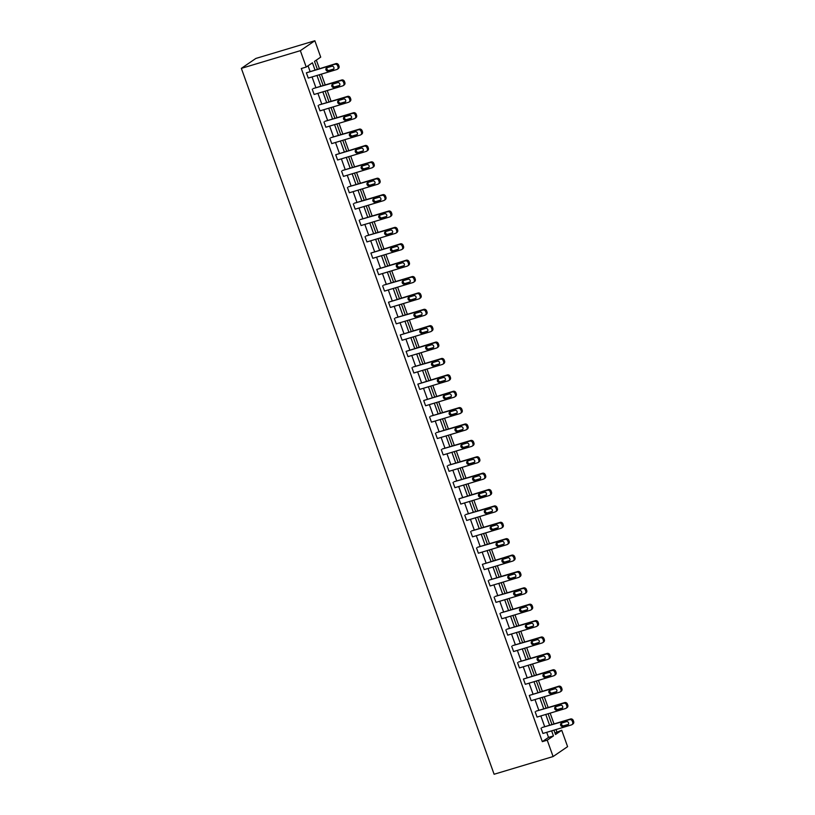 <?xml version="1.0" encoding="UTF-8"?>
<svg xmlns="http://www.w3.org/2000/svg" width="815" height="815" viewBox="0 0 815 815"><rect width="100%" height="100%" fill="white"/><g stroke="black" fill="none" stroke-linecap="round" stroke-linejoin="round"><path stroke-width="1.22" d="M554.974 732.991L561.729 730.26L567.597 746.642L553.1 756.554L494.104 774.25L241.352 68.358L255.849 58.446L314.855 40.75L320.713 57.132L314.509 61.38L317.3 69.183M556.818 731.738L556.024 729.527M554.017 723.934L550.156 713.135M548.159 707.552L544.288 696.754M542.291 691.161L538.42 680.372M536.423 674.779L532.562 663.991M530.555 658.398L526.694 647.599M524.687 642.016L520.826 631.218M518.819 625.625L514.958 614.836M512.961 609.243L509.09 598.455M507.093 592.862L503.222 582.063M501.225 576.47L497.354 565.681M495.357 560.088L491.496 549.3M489.489 543.707L485.628 532.908M483.621 527.325L479.76 516.527M477.753 510.934L473.892 500.145M471.895 494.552L468.024 483.764M466.027 478.171L462.156 467.372M460.159 461.779L456.298 450.99M454.291 445.397L450.43 434.609M448.423 429.016L444.562 418.217M442.555 412.635L438.694 401.836M436.687 396.243L432.826 385.454M430.829 379.861L426.958 369.073M424.961 363.48L421.09 352.681M419.093 347.088L415.232 336.3M413.225 330.707L409.364 319.918M407.357 314.325L403.496 303.526M401.489 297.944L397.628 287.145M395.632 281.552L391.76 270.763M389.764 265.17L385.892 254.382M383.896 248.789L380.035 237.99M378.028 232.407L374.166 221.609M372.16 216.016L368.298 205.227M366.292 199.634L362.43 188.836M360.424 183.253L356.562 172.454M354.566 166.861L350.695 156.072M348.698 150.48L344.827 139.691M342.83 134.098L338.969 123.299M336.962 117.717L333.101 106.918M331.094 101.325L327.233 90.536M325.226 84.943L321.365 74.155M319.368 68.562L316.342 60.127M566.099 708.266L567.077 707.593A2.251 2.038 55.6 0 0 567.78 705.148L567.403 704.099A2.251 2.038 55.6 0 0 564.683 702.591L536.148 711.149L563.705 703.264A2.251 2.038 -124.4 0 1 566.425 704.771L566.802 705.821A2.251 2.038 -124.4 0 1 565.59 708.51L537.054 717.068L535.17 711.821M554.373 675.503L555.351 674.83A2.251 2.038 55.6 0 0 556.044 672.385L555.667 671.336A2.251 2.038 55.6 0 0 552.957 669.818L523.434 679.048L551.969 670.49A2.251 2.038 -124.4 0 1 554.689 672.008L555.066 673.058A2.251 2.038 -124.4 0 1 553.854 675.747L525.318 684.305L523.434 679.048M542.637 642.729L543.615 642.057A2.251 2.038 55.6 0 0 544.318 639.612L543.941 638.563A2.251 2.038 55.6 0 0 541.221 637.055L512.686 645.612L540.243 637.727A2.251 2.038 -124.4 0 1 542.963 639.235L543.33 640.284A2.251 2.038 -124.4 0 1 542.118 642.974L513.582 651.531L511.708 646.285M530.901 609.956L531.879 609.294A2.251 2.038 55.6 0 0 532.582 606.849L532.205 605.8A2.251 2.038 55.6 0 0 529.485 604.282L500.95 612.839L528.507 604.954A2.251 2.038 -124.4 0 1 531.227 606.462L531.604 607.521A2.251 2.038 -124.4 0 1 530.392 610.211L501.857 618.768L499.972 613.512M519.165 577.193L520.153 576.521A2.251 2.038 55.6 0 0 520.846 574.076L520.469 573.027A2.251 2.038 55.6 0 0 517.749 571.519L489.214 580.076L516.771 572.191A2.251 2.038 -124.4 0 1 519.491 573.699L519.868 574.748A2.251 2.038 -124.4 0 1 518.656 577.438L490.121 585.995L488.236 580.749M507.439 544.42L508.417 543.758A2.251 2.038 55.6 0 0 509.12 541.313L508.743 540.264A2.251 2.038 55.6 0 0 506.023 538.746L477.488 547.303L505.045 539.418A2.251 2.038 -124.4 0 1 507.755 540.926L508.132 541.975A2.251 2.038 -124.4 0 1 506.92 544.664L478.385 553.222L476.51 547.975M495.703 511.657L496.681 510.985A2.251 2.038 55.6 0 0 497.384 508.54L497.007 507.49A2.251 2.038 55.6 0 0 494.287 505.983L465.752 514.54L493.309 506.645A2.251 2.038 -124.4 0 1 496.029 508.163L496.406 509.212A2.251 2.038 -124.4 0 1 495.184 511.902L466.649 520.459L464.774 515.202M483.967 478.884L484.956 478.211A2.251 2.038 55.6 0 0 485.648 475.777L485.271 474.717A2.251 2.038 55.6 0 0 482.551 473.209L454.016 481.767L481.573 473.882A2.251 2.038 -124.4 0 1 484.293 475.389L484.67 476.439A2.251 2.038 -124.4 0 1 483.458 479.128L454.923 487.686L453.038 482.439M472.242 446.121L473.22 445.448A2.251 2.038 55.6 0 0 473.912 443.003L473.546 441.954A2.251 2.038 55.6 0 0 470.826 440.446L442.29 449.004L469.837 441.109A2.251 2.038 -124.4 0 1 472.557 442.627L472.934 443.676A2.251 2.038 -124.4 0 1 471.722 446.365L443.187 454.923L441.312 449.666M460.506 413.348L461.484 412.675A2.251 2.038 55.6 0 0 462.187 410.23L461.81 409.181A2.251 2.038 55.6 0 0 459.089 407.673L430.554 416.231L458.112 408.346A2.251 2.038 -124.4 0 1 460.832 409.853L461.209 410.903A2.251 2.038 -124.4 0 1 459.986 413.592L431.451 422.15L429.576 416.903M448.77 380.585L449.748 379.912A2.251 2.038 55.6 0 0 450.451 377.467L450.074 376.418A2.251 2.038 55.6 0 0 447.353 374.9L417.84 384.13L446.376 375.572A2.251 2.038 -124.4 0 1 449.096 377.08L449.473 378.14A2.251 2.038 -124.4 0 1 448.26 380.829L419.725 389.387L417.84 384.13M437.044 347.811L438.022 347.139A2.251 2.038 55.6 0 0 438.714 344.694L438.338 343.645A2.251 2.038 55.6 0 0 435.628 342.137L406.104 351.367L434.639 342.809A2.251 2.038 -124.4 0 1 437.36 344.317L437.737 345.366A2.251 2.038 -124.4 0 1 436.524 348.056L407.989 356.613L406.104 351.367M425.308 315.038L426.286 314.376A2.251 2.038 55.6 0 0 426.989 311.931L426.612 310.882A2.251 2.038 55.6 0 0 423.892 309.364L395.356 317.921L422.914 310.036A2.251 2.038 -124.4 0 1 425.634 311.544L426.001 312.593A2.251 2.038 -124.4 0 1 424.788 315.293L396.253 323.85L394.379 318.594M413.572 282.275L414.55 281.603A2.251 2.038 55.6 0 0 415.253 279.158L414.876 278.109A2.251 2.038 55.6 0 0 412.156 276.601L383.62 285.158L411.178 277.263A2.251 2.038 -124.4 0 1 413.898 278.781L414.275 279.83A2.251 2.038 -124.4 0 1 413.062 282.52L384.527 291.077L382.643 285.831M401.846 249.502L402.824 248.84A2.251 2.038 55.6 0 0 403.517 246.395L403.14 245.335A2.251 2.038 55.6 0 0 400.42 243.828L370.906 253.058L399.442 244.5A2.251 2.038 -124.4 0 1 402.162 246.008L402.539 247.057A2.251 2.038 -124.4 0 1 401.326 249.747L372.791 258.304L370.906 253.058M390.11 216.739L391.088 216.067A2.251 2.038 55.6 0 0 391.791 213.622L391.414 212.572A2.251 2.038 55.6 0 0 388.694 211.065L360.159 219.622L387.716 211.727A2.251 2.038 -124.4 0 1 390.426 213.245L390.803 214.294A2.251 2.038 -124.4 0 1 389.59 216.984L361.055 225.541L359.181 220.284M378.374 183.966L379.352 183.293A2.251 2.038 55.6 0 0 380.055 180.849L379.678 179.799A2.251 2.038 55.6 0 0 376.958 178.291L348.423 186.849L375.98 178.964A2.251 2.038 -124.4 0 1 378.7 180.472L379.077 181.521A2.251 2.038 -124.4 0 1 377.854 184.21L349.329 192.768L347.445 187.521M366.638 151.203L367.626 150.53A2.251 2.038 55.6 0 0 368.319 148.086L367.942 147.036A2.251 2.038 55.6 0 0 365.222 145.518L335.709 154.748L364.244 146.191A2.251 2.038 -124.4 0 1 366.964 147.709L367.341 148.758A2.251 2.038 -124.4 0 1 366.129 151.447L337.593 160.005L335.709 154.748M354.912 118.43L355.89 117.757A2.251 2.038 55.6 0 0 356.583 115.312L356.216 114.263A2.251 2.038 55.6 0 0 353.496 112.755L324.961 121.313L352.518 113.428A2.251 2.038 -124.4 0 1 355.228 114.935L355.605 115.985A2.251 2.038 -124.4 0 1 354.393 118.674L325.857 127.232L323.983 121.985M343.176 85.657L344.154 84.994A2.251 2.038 55.6 0 0 344.857 82.549L344.48 81.5A2.251 2.038 55.6 0 0 341.76 79.982L313.225 88.54L340.782 80.654A2.251 2.038 -124.4 0 1 343.502 82.162L343.879 83.222A2.251 2.038 -124.4 0 1 342.657 85.911L314.121 94.469L312.247 89.212M314.967 69.876L312.43 62.806L306.216 67.044L301.295 68.521L542.311 741.65L548.526 737.402L546.702 732.318M544.705 726.725L540.844 715.937M538.837 710.344L534.976 699.545M532.969 693.962L529.108 683.164M527.101 677.571L523.24 666.782M521.243 661.189L517.372 650.401M515.375 644.808L511.504 634.009M509.507 628.426L505.636 617.627M503.639 612.034L499.778 601.246M497.771 595.653L493.91 584.864M491.903 579.271L488.042 568.473M486.035 562.88L482.174 552.091M480.178 546.498L476.306 535.71M474.31 530.117L470.438 519.318M468.442 513.735L464.581 502.937M462.574 497.344L458.713 486.555M456.706 480.962L452.845 470.173M450.838 464.581L446.977 453.782M444.97 448.189L441.109 437.4M439.112 431.807L435.241 421.019M433.244 415.426L429.373 404.627M427.376 399.044L423.515 388.246M421.508 382.653L417.647 371.864M415.64 366.271L411.779 355.483M409.772 349.89L405.911 339.091M403.914 333.498L400.043 322.709M398.046 317.116L394.175 306.328M392.178 300.735L388.307 289.936M386.31 284.353L382.449 273.555M380.442 267.962L376.581 257.173M374.574 251.58L370.713 240.792M368.706 235.199L364.845 224.4M362.848 218.817L358.977 208.019M356.98 202.426L353.109 191.637M351.112 186.044L347.251 175.245M345.244 169.663L341.383 158.864M339.376 153.271L335.515 142.482M333.508 136.889L329.647 126.101M327.65 120.508L323.779 109.709M321.782 104.126L317.911 93.328M315.914 87.735L312.043 76.946M310.046 71.353L308.05 65.791M337.308 69.275L338.286 68.603A2.251 2.038 55.6 0 0 338.989 66.158L338.612 65.108A2.251 2.038 55.6 0 0 335.892 63.601L306.379 72.83L334.914 64.273A2.251 2.038 -124.4 0 1 337.634 65.781L338.011 66.83A2.251 2.038 -124.4 0 1 336.799 69.519L308.264 78.077L306.379 72.83M349.044 102.048L350.022 101.376A2.251 2.038 55.6 0 0 350.725 98.931L350.348 97.882A2.251 2.038 55.6 0 0 347.628 96.374L319.093 104.931L346.65 97.036A2.251 2.038 -124.4 0 1 349.37 98.554L349.737 99.603A2.251 2.038 -124.4 0 1 348.525 102.293L319.989 110.85L318.115 105.593M360.78 134.811L361.758 134.149A2.251 2.038 55.6 0 0 362.451 131.704L362.074 130.655A2.251 2.038 55.6 0 0 359.364 129.137L330.829 137.694L358.376 129.809A2.251 2.038 -124.4 0 1 361.096 131.317L361.473 132.366A2.251 2.038 -124.4 0 1 360.261 135.056L331.725 143.613L329.841 138.367M372.506 167.584L373.484 166.912A2.251 2.038 55.6 0 0 374.187 164.467L373.81 163.418A2.251 2.038 55.6 0 0 371.09 161.91L342.555 170.467L370.112 162.582A2.251 2.038 -124.4 0 1 372.832 164.09L373.209 165.139A2.251 2.038 -124.4 0 1 371.997 167.829L343.461 176.386L341.577 171.14M384.242 200.347L385.22 199.685A2.251 2.038 55.6 0 0 385.923 197.24L385.546 196.191A2.251 2.038 55.6 0 0 382.826 194.673L354.291 203.23L381.848 195.345A2.251 2.038 -124.4 0 1 384.568 196.853L384.945 197.902A2.251 2.038 -124.4 0 1 383.722 200.602L355.187 209.16L353.313 203.903M395.978 233.121L396.956 232.448A2.251 2.038 55.6 0 0 397.649 230.003L397.272 228.954A2.251 2.038 55.6 0 0 394.562 227.446L366.027 236.004L393.574 228.118A2.251 2.038 -124.4 0 1 396.294 229.626L396.671 230.676A2.251 2.038 -124.4 0 1 395.458 233.365L366.923 241.923L365.049 236.676M407.704 265.894L408.692 265.221A2.251 2.038 55.6 0 0 409.385 262.776L409.008 261.727A2.251 2.038 55.6 0 0 406.288 260.209L376.774 269.439L405.31 260.882A2.251 2.038 -124.4 0 1 408.03 262.399L408.407 263.449A2.251 2.038 -124.4 0 1 407.194 266.138L378.659 274.696L376.774 269.439M419.44 298.657L420.418 297.984A2.251 2.038 55.6 0 0 421.121 295.539L420.744 294.49A2.251 2.038 55.6 0 0 418.024 292.982L388.511 302.212L417.046 293.655A2.251 2.038 -124.4 0 1 419.766 295.162L420.143 296.212A2.251 2.038 -124.4 0 1 418.92 298.901L390.385 307.459L388.511 302.212M431.176 331.43L432.154 330.758A2.251 2.038 55.6 0 0 432.846 328.313L432.48 327.263A2.251 2.038 55.6 0 0 429.76 325.755L400.247 334.975L428.782 326.418A2.251 2.038 -124.4 0 1 431.492 327.936L431.869 328.985A2.251 2.038 -124.4 0 1 430.656 331.674L402.121 340.232L400.247 334.975M442.902 364.193L443.89 363.521A2.251 2.038 55.6 0 0 444.582 361.086L444.206 360.026A2.251 2.038 55.6 0 0 441.486 358.519L412.95 367.076L440.507 359.191A2.251 2.038 -124.4 0 1 443.228 360.699L443.605 361.748A2.251 2.038 -124.4 0 1 442.392 364.437L413.857 372.995L411.972 367.748M454.638 396.966L455.616 396.294A2.251 2.038 55.6 0 0 456.319 393.849L455.942 392.799A2.251 2.038 55.6 0 0 453.221 391.292L423.708 400.511L452.244 391.954A2.251 2.038 -124.4 0 1 454.964 393.472L455.341 394.521A2.251 2.038 -124.4 0 1 454.128 397.211L425.593 405.768L423.708 400.511M466.374 429.729L467.352 429.067A2.251 2.038 55.6 0 0 468.055 426.622L467.678 425.573A2.251 2.038 55.6 0 0 464.957 424.055L436.422 432.612L463.98 424.727A2.251 2.038 -124.4 0 1 466.689 426.235L467.066 427.284A2.251 2.038 -124.4 0 1 465.854 429.974L437.319 438.541L435.444 433.285M478.11 462.502L479.088 461.83A2.251 2.038 55.6 0 0 479.78 459.385L479.403 458.336A2.251 2.038 55.6 0 0 476.694 456.828L448.158 465.385L475.705 457.5A2.251 2.038 -124.4 0 1 478.425 459.008L478.802 460.057A2.251 2.038 -124.4 0 1 477.59 462.747L449.055 471.304L447.17 466.058M489.835 495.265L490.813 494.603A2.251 2.038 55.6 0 0 491.516 492.158L491.139 491.109A2.251 2.038 55.6 0 0 488.419 489.591L458.906 498.821L487.441 490.263A2.251 2.038 -124.4 0 1 490.161 491.771L490.538 492.831A2.251 2.038 -124.4 0 1 489.326 495.52L460.791 504.078L458.906 498.821M501.571 528.039L502.549 527.366A2.251 2.038 55.6 0 0 503.252 524.921L502.875 523.872A2.251 2.038 55.6 0 0 500.155 522.364L471.62 530.922L499.177 523.036A2.251 2.038 -124.4 0 1 501.897 524.544L502.274 525.593A2.251 2.038 -124.4 0 1 501.052 528.283L472.517 536.841L470.642 531.594M513.307 560.812L514.285 560.139A2.251 2.038 55.6 0 0 514.978 557.694L514.601 556.645A2.251 2.038 55.6 0 0 511.891 555.137L482.368 564.357L510.903 555.799A2.251 2.038 -124.4 0 1 513.623 557.317L514 558.367A2.251 2.038 -124.4 0 1 512.788 561.056L484.253 569.614L482.368 564.357M525.033 593.575L526.011 592.902A2.251 2.038 55.6 0 0 526.714 590.457L526.337 589.408A2.251 2.038 55.6 0 0 523.617 587.9L495.082 596.458L522.639 588.573A2.251 2.038 -124.4 0 1 525.359 590.08L525.736 591.13A2.251 2.038 -124.4 0 1 524.524 593.819L495.989 602.377L494.104 597.13M536.769 626.348L537.747 625.675A2.251 2.038 55.6 0 0 538.45 623.231L538.073 622.181A2.251 2.038 55.6 0 0 535.353 620.673L506.818 629.231L534.375 621.336A2.251 2.038 -124.4 0 1 537.095 622.854L537.472 623.903A2.251 2.038 -124.4 0 1 536.25 626.592L507.714 635.15L505.84 629.893M548.505 659.111L549.483 658.449A2.251 2.038 55.6 0 0 550.176 656.004L549.809 654.944A2.251 2.038 55.6 0 0 547.089 653.436L518.554 661.994L546.111 654.109A2.251 2.038 -124.4 0 1 548.821 655.617L549.198 656.666A2.251 2.038 -124.4 0 1 547.986 659.355L519.45 667.913L517.576 662.666M560.231 691.884L561.219 691.212A2.251 2.038 55.6 0 0 561.912 688.767L561.535 687.717A2.251 2.038 55.6 0 0 558.815 686.21L529.302 695.44L557.837 686.882A2.251 2.038 -124.4 0 1 560.557 688.39L560.934 689.439A2.251 2.038 -124.4 0 1 559.722 692.129L531.186 700.686L529.302 695.44M571.967 724.647L572.945 723.985A2.251 2.038 55.6 0 0 573.648 721.54L573.271 720.491A2.251 2.038 55.6 0 0 570.551 718.973L542.016 727.53L569.573 719.645A2.251 2.038 -124.4 0 1 572.293 721.153L572.67 722.202A2.251 2.038 -124.4 0 1 571.447 724.902L542.922 733.459L541.038 728.202M553.1 756.554L547.232 740.173L553.446 735.925L551.623 730.841M542.311 741.65L547.232 740.173M306.216 67.044L300.348 50.662L241.352 68.358M553.956 730.148L555.514 734.509L561.729 730.26M319.297 74.766L323.168 85.565M325.165 91.158L329.026 101.946M331.033 107.539L334.894 118.328M336.901 123.921L340.762 134.72M342.769 140.302L346.63 151.101M348.626 156.694L352.498 167.483M354.494 173.075L358.366 183.874M360.362 189.457L364.234 200.256M366.23 205.849L370.091 216.637M372.098 222.23L375.96 233.019M377.966 238.612L381.828 249.41M383.834 254.993L387.696 265.792M389.692 271.385L393.564 282.173M395.56 287.766L399.432 298.555M401.428 304.148L405.289 314.947M407.296 320.539L411.157 331.328M413.164 336.921L417.025 347.71M419.032 353.303L422.893 364.101M424.9 369.684L428.761 380.483M430.758 386.076L434.629 396.864M436.626 402.457L440.497 413.246M442.494 418.839L446.355 429.637M448.362 435.23L452.223 446.019M454.23 451.612L458.091 462.4M460.098 467.993L463.959 478.792M465.956 484.375L469.827 495.174M471.824 500.767L475.695 511.555M477.692 517.148L481.553 527.937M483.56 533.53L487.421 544.328M489.428 549.911L493.289 560.71M495.296 566.303L499.157 577.091M501.164 582.684L505.025 593.483M507.022 599.066L510.893 609.865M512.89 615.457L516.761 626.246M518.758 631.839L522.619 642.627M524.626 648.22L528.487 659.019M530.494 664.602L534.355 675.401M536.362 680.994L540.223 691.782M542.22 697.375L546.091 708.164M548.087 713.757L551.959 724.555M314.855 40.75L300.348 50.662M549.616 725.258L545.755 714.46M543.758 708.867L539.887 698.078M537.89 692.485L534.019 681.686M532.022 676.104L528.161 665.305M526.154 659.712L522.293 648.923M520.286 643.33L516.425 632.542M514.418 626.949L510.557 616.15M508.56 610.567L504.689 599.769M502.692 594.176L498.821 583.387M496.824 577.794L492.963 567.006M490.956 561.413L487.095 550.614M485.088 545.021L481.227 534.232M479.22 528.64L475.359 517.851M473.352 512.258L469.491 501.459M467.494 495.877L463.623 485.078M461.626 479.485L457.755 468.696M455.758 463.103L451.897 452.315M449.89 446.722L446.029 435.923M444.022 430.33L440.161 419.542M438.154 413.949L434.293 403.16M432.296 397.567L428.425 386.768M426.428 381.186L422.557 370.387M420.56 364.794L416.689 354.005M414.692 348.413L410.831 337.624M408.824 332.031L404.963 321.232M402.956 315.639L399.095 304.851M397.088 299.258L393.227 288.469M391.231 282.876L387.359 272.078M385.363 266.495L381.491 255.696M379.495 250.103L375.634 239.315M373.627 233.722L369.765 222.933M367.759 217.34L363.897 206.541M361.891 200.959L358.03 190.16M356.023 184.567L352.162 173.778M350.165 168.185L346.294 157.387M344.297 151.804L340.426 141.005M338.429 135.412L334.568 124.624M332.561 119.031L328.7 108.242M326.693 102.649L322.832 91.85M320.825 86.268L316.964 75.469M548.526 737.402L553.446 735.925M331.715 66.28A1.793 1.63 55.6 0 1 333.325 69.438A1.793 1.63 55.6 0 1 332.917 69.642L328.201 71.058A1.793 1.63 55.6 0 1 326.581 67.889A1.793 1.63 55.6 0 1 326.988 67.696L331.715 66.28M333.743 69.01L329.179 70.385A1.793 1.63 55.6 0 1 327.141 67.645M337.583 82.661A1.793 1.63 55.6 0 1 339.193 85.83A1.793 1.63 55.6 0 1 338.785 86.023L334.058 87.439A1.793 1.63 55.6 0 1 332.449 84.271A1.793 1.63 55.6 0 1 332.856 84.077L337.583 82.661M339.611 85.402L335.047 86.767A1.793 1.63 55.6 0 1 333.009 84.037M343.441 99.043A1.793 1.63 55.6 0 1 345.061 102.211A1.793 1.63 55.6 0 1 344.653 102.405L339.926 103.821A1.793 1.63 55.6 0 1 338.317 100.663A1.793 1.63 55.6 0 1 338.724 100.459L343.441 99.043M345.478 101.783L340.904 103.148A1.793 1.63 55.6 0 1 338.877 100.418M349.309 115.435A1.793 1.63 55.6 0 1 350.929 118.593A1.793 1.63 55.6 0 1 350.511 118.796L345.794 120.213A1.793 1.63 55.6 0 1 344.174 117.044A1.793 1.63 55.6 0 1 344.592 116.851L349.309 115.435M351.346 118.165L346.772 119.54A1.793 1.63 55.6 0 1 344.745 116.8M355.177 131.816A1.793 1.63 55.6 0 1 356.797 134.984A1.793 1.63 55.6 0 1 356.379 135.178L351.662 136.594A1.793 1.63 55.6 0 1 350.043 133.426A1.793 1.63 55.6 0 1 350.46 133.232L355.177 131.816M357.204 134.557L352.64 135.922A1.793 1.63 55.6 0 1 350.613 133.181M361.045 148.198A1.793 1.63 55.6 0 1 362.665 151.366A1.793 1.63 55.6 0 1 362.247 151.559L357.53 152.976A1.793 1.63 55.6 0 1 355.911 149.807A1.793 1.63 55.6 0 1 356.328 149.614L361.045 148.198M363.072 150.938L358.508 152.303A1.793 1.63 55.6 0 1 356.481 149.573M366.913 164.589A1.793 1.63 55.6 0 1 368.523 167.747A1.793 1.63 55.6 0 1 368.115 167.941L363.398 169.357A1.793 1.63 55.6 0 1 361.779 166.199A1.793 1.63 55.6 0 1 362.196 165.995L366.913 164.589M368.94 167.32L364.376 168.695A1.793 1.63 55.6 0 1 362.349 165.954M372.781 180.971A1.793 1.63 55.6 0 1 374.391 184.129A1.793 1.63 55.6 0 1 373.983 184.333L369.266 185.749A1.793 1.63 55.6 0 1 367.647 182.58A1.793 1.63 55.6 0 1 368.054 182.387L372.781 180.971M374.808 183.701L370.244 185.076A1.793 1.63 55.6 0 1 368.207 182.336M378.649 197.352A1.793 1.63 55.6 0 1 380.259 200.521A1.793 1.63 55.6 0 1 379.851 200.714L375.124 202.13A1.793 1.63 55.6 0 1 373.514 198.962A1.793 1.63 55.6 0 1 373.922 198.768L378.649 197.352M380.676 200.093L376.112 201.458A1.793 1.63 55.6 0 1 374.075 198.728M384.507 213.734A1.793 1.63 55.6 0 1 386.127 216.902A1.793 1.63 55.6 0 1 385.709 217.096L380.992 218.512A1.793 1.63 55.6 0 1 379.382 215.354A1.793 1.63 55.6 0 1 379.79 215.15L384.507 213.734M386.544 216.474L381.97 217.839A1.793 1.63 55.6 0 1 379.943 215.109M390.375 230.125A1.793 1.63 55.6 0 1 391.995 233.284A1.793 1.63 55.6 0 1 391.577 233.487L386.86 234.893A1.793 1.63 55.6 0 1 385.24 231.735A1.793 1.63 55.6 0 1 385.658 231.542L390.375 230.125M392.402 232.856L387.838 234.231A1.793 1.63 55.6 0 1 385.811 231.491M396.243 246.507A1.793 1.63 55.6 0 1 397.863 249.675A1.793 1.63 55.6 0 1 397.445 249.869L392.728 251.285A1.793 1.63 55.6 0 1 391.108 248.117A1.793 1.63 55.6 0 1 391.526 247.923L396.243 246.507M398.27 249.247L393.706 250.613A1.793 1.63 55.6 0 1 391.679 247.872M402.111 262.888A1.793 1.63 55.6 0 1 403.731 266.057A1.793 1.63 55.6 0 1 403.313 266.25L398.596 267.666A1.793 1.63 55.6 0 1 396.976 264.498A1.793 1.63 55.6 0 1 397.394 264.305L402.111 262.888M404.138 265.629L399.574 266.994A1.793 1.63 55.6 0 1 397.547 264.264M407.979 279.27A1.793 1.63 55.6 0 1 409.588 282.438A1.793 1.63 55.6 0 1 409.181 282.632L404.464 284.048A1.793 1.63 55.6 0 1 402.844 280.89A1.793 1.63 55.6 0 1 403.252 280.686L407.979 279.27M410.006 282.01L405.442 283.386A1.793 1.63 55.6 0 1 403.415 280.645M413.847 295.662A1.793 1.63 55.6 0 1 415.456 298.82A1.793 1.63 55.6 0 1 415.049 299.024L410.322 300.44A1.793 1.63 55.6 0 1 408.712 297.271A1.793 1.63 55.6 0 1 409.12 297.078L413.847 295.662M415.874 298.392L411.31 299.767A1.793 1.63 55.6 0 1 409.273 297.027M419.705 312.043A1.793 1.63 55.6 0 1 421.324 315.211A1.793 1.63 55.6 0 1 420.917 315.405L416.19 316.821A1.793 1.63 55.6 0 1 414.58 313.653A1.793 1.63 55.6 0 1 414.988 313.459L419.705 312.043M421.742 314.784L417.168 316.149A1.793 1.63 55.6 0 1 415.141 313.408M425.573 328.425A1.793 1.63 55.6 0 1 427.192 331.593A1.793 1.63 55.6 0 1 426.775 331.787L422.058 333.203A1.793 1.63 55.6 0 1 420.448 330.044A1.793 1.63 55.6 0 1 420.856 329.841L425.573 328.425M427.61 331.165L423.036 332.53A1.793 1.63 55.6 0 1 421.009 329.8M431.441 344.816A1.793 1.63 55.6 0 1 433.06 347.974A1.793 1.63 55.6 0 1 432.643 348.178L427.926 349.584A1.793 1.63 55.6 0 1 426.306 346.426A1.793 1.63 55.6 0 1 426.724 346.232L431.441 344.816M433.468 347.547L428.904 348.922A1.793 1.63 55.6 0 1 426.877 346.181M437.309 361.198A1.793 1.63 55.6 0 1 438.928 364.356A1.793 1.63 55.6 0 1 438.511 364.56L433.794 365.976A1.793 1.63 55.6 0 1 432.174 362.807A1.793 1.63 55.6 0 1 432.592 362.614L437.309 361.198M439.336 363.938L434.772 365.303A1.793 1.63 55.6 0 1 432.745 362.563M443.177 377.579A1.793 1.63 55.6 0 1 444.786 380.748A1.793 1.63 55.6 0 1 444.379 380.941L439.662 382.357A1.793 1.63 55.6 0 1 438.042 379.189A1.793 1.63 55.6 0 1 438.46 378.995L443.177 377.579M445.204 380.32L440.64 381.685A1.793 1.63 55.6 0 1 438.613 378.955M449.045 393.961A1.793 1.63 55.6 0 1 450.654 397.129A1.793 1.63 55.6 0 1 450.247 397.323L445.53 398.739A1.793 1.63 55.6 0 1 443.91 395.581A1.793 1.63 55.6 0 1 444.318 395.377L449.045 393.961M451.072 396.701L446.508 398.077A1.793 1.63 55.6 0 1 444.47 395.336M454.913 410.353A1.793 1.63 55.6 0 1 456.522 413.511A1.793 1.63 55.6 0 1 456.115 413.714L451.388 415.13A1.793 1.63 55.6 0 1 449.778 411.962A1.793 1.63 55.6 0 1 450.186 411.769L454.913 410.353M456.94 413.083L452.376 414.458A1.793 1.63 55.6 0 1 450.338 411.718M460.77 426.734A1.793 1.63 55.6 0 1 462.39 429.902A1.793 1.63 55.6 0 1 461.983 430.096L457.256 431.512A1.793 1.63 55.6 0 1 455.646 428.344A1.793 1.63 55.6 0 1 456.054 428.15L460.77 426.734M462.808 429.474L458.234 430.84A1.793 1.63 55.6 0 1 456.206 428.099M466.638 443.115A1.793 1.63 55.6 0 1 468.258 446.284A1.793 1.63 55.6 0 1 467.841 446.477L463.124 447.893A1.793 1.63 55.6 0 1 461.504 444.735A1.793 1.63 55.6 0 1 461.922 444.532L466.638 443.115M468.676 445.856L464.102 447.221A1.793 1.63 55.6 0 1 462.074 444.491M472.506 459.507A1.793 1.63 55.6 0 1 474.126 462.665A1.793 1.63 55.6 0 1 473.709 462.859L468.992 464.275A1.793 1.63 55.6 0 1 467.372 461.117A1.793 1.63 55.6 0 1 467.79 460.923L472.506 459.507M474.534 462.237L469.97 463.613A1.793 1.63 55.6 0 1 467.942 460.872M478.374 475.889A1.793 1.63 55.6 0 1 479.994 479.047A1.793 1.63 55.6 0 1 479.577 479.251L474.86 480.667A1.793 1.63 55.6 0 1 473.24 477.498A1.793 1.63 55.6 0 1 473.658 477.305L478.374 475.889M480.402 478.629L475.838 479.994A1.793 1.63 55.6 0 1 473.81 477.254M484.242 492.27A1.793 1.63 55.6 0 1 485.852 495.439A1.793 1.63 55.6 0 1 485.445 495.632L480.728 497.048A1.793 1.63 55.6 0 1 479.108 493.88A1.793 1.63 55.6 0 1 479.515 493.686L484.242 492.27M486.27 495.011L481.706 496.376A1.793 1.63 55.6 0 1 479.678 493.646M490.11 508.652A1.793 1.63 55.6 0 1 491.72 511.82A1.793 1.63 55.6 0 1 491.313 512.014L486.586 513.43A1.793 1.63 55.6 0 1 484.976 510.272A1.793 1.63 55.6 0 1 485.383 510.068L490.11 508.652M492.138 511.392L487.574 512.767A1.793 1.63 55.6 0 1 485.536 510.027M495.968 525.043A1.793 1.63 55.6 0 1 497.588 528.202A1.793 1.63 55.6 0 1 497.181 528.405L492.454 529.821A1.793 1.63 55.6 0 1 490.844 526.653A1.793 1.63 55.6 0 1 491.251 526.459L495.968 525.043M498.006 527.774L493.432 529.149A1.793 1.63 55.6 0 1 491.404 526.409M501.836 541.425A1.793 1.63 55.6 0 1 503.456 544.593A1.793 1.63 55.6 0 1 503.038 544.787L498.322 546.203A1.793 1.63 55.6 0 1 496.712 543.034A1.793 1.63 55.6 0 1 497.119 542.841L501.836 541.425M503.874 544.165L499.3 545.53A1.793 1.63 55.6 0 1 497.272 542.79M507.704 557.806A1.793 1.63 55.6 0 1 509.324 560.975A1.793 1.63 55.6 0 1 508.906 561.168L504.19 562.584A1.793 1.63 55.6 0 1 502.57 559.426A1.793 1.63 55.6 0 1 502.987 559.222L507.704 557.806M509.732 560.547L505.168 561.912A1.793 1.63 55.6 0 1 503.14 559.182M513.572 574.198A1.793 1.63 55.6 0 1 515.192 577.356A1.793 1.63 55.6 0 1 514.774 577.55L510.058 578.966A1.793 1.63 55.6 0 1 508.438 575.808A1.793 1.63 55.6 0 1 508.855 575.604L513.572 574.198M515.6 576.928L511.036 578.304A1.793 1.63 55.6 0 1 509.008 575.563M519.44 590.58A1.793 1.63 55.6 0 1 521.06 593.738A1.793 1.63 55.6 0 1 520.642 593.941L515.926 595.357A1.793 1.63 55.6 0 1 514.306 592.189A1.793 1.63 55.6 0 1 514.723 591.996L519.44 590.58M521.468 593.31L516.904 594.685A1.793 1.63 55.6 0 1 514.876 591.945M525.308 606.961A1.793 1.63 55.6 0 1 526.918 610.129A1.793 1.63 55.6 0 1 526.51 610.323L521.794 611.739A1.793 1.63 55.6 0 1 520.174 608.571A1.793 1.63 55.6 0 1 520.581 608.377L525.308 606.961M527.336 609.702L522.772 611.067A1.793 1.63 55.6 0 1 520.734 608.336M531.176 623.343A1.793 1.63 55.6 0 1 532.786 626.511A1.793 1.63 55.6 0 1 532.378 626.704L527.651 628.12A1.793 1.63 55.6 0 1 526.042 624.962A1.793 1.63 55.6 0 1 526.449 624.759L531.176 623.343M533.204 626.083L528.64 627.448A1.793 1.63 55.6 0 1 526.602 624.718M537.034 639.734A1.793 1.63 55.6 0 1 538.654 642.892A1.793 1.63 55.6 0 1 538.246 643.096L533.519 644.512A1.793 1.63 55.6 0 1 531.91 641.344A1.793 1.63 55.6 0 1 532.317 641.15L537.034 639.734M539.072 642.465L534.497 643.84A1.793 1.63 55.6 0 1 532.47 641.099M542.902 656.116A1.793 1.63 55.6 0 1 544.522 659.284A1.793 1.63 55.6 0 1 544.104 659.478L539.387 660.894A1.793 1.63 55.6 0 1 537.768 657.725A1.793 1.63 55.6 0 1 538.185 657.532L542.902 656.116M544.94 658.856L540.365 660.221A1.793 1.63 55.6 0 1 538.338 657.481M548.77 672.497A1.793 1.63 55.6 0 1 550.39 675.666A1.793 1.63 55.6 0 1 549.972 675.859L545.255 677.275A1.793 1.63 55.6 0 1 543.636 674.107A1.793 1.63 55.6 0 1 544.053 673.913L548.77 672.497M550.797 675.238L546.233 676.603A1.793 1.63 55.6 0 1 544.206 673.873M554.638 688.889A1.793 1.63 55.6 0 1 556.258 692.047A1.793 1.63 55.6 0 1 555.84 692.241L551.123 693.657A1.793 1.63 55.6 0 1 549.504 690.499A1.793 1.63 55.6 0 1 549.921 690.295L554.638 688.889M556.665 691.619L552.101 692.995A1.793 1.63 55.6 0 1 550.074 690.254M560.506 705.27A1.793 1.63 55.6 0 1 562.116 708.429A1.793 1.63 55.6 0 1 561.708 708.632L556.991 710.048A1.793 1.63 55.6 0 1 555.372 706.88A1.793 1.63 55.6 0 1 555.789 706.687L560.506 705.27M562.533 708.001L557.969 709.376A1.793 1.63 55.6 0 1 555.942 706.636M566.374 721.652A1.793 1.63 55.6 0 1 567.984 724.82A1.793 1.63 55.6 0 1 567.576 725.014L562.849 726.43A1.793 1.63 55.6 0 1 561.24 723.262A1.793 1.63 55.6 0 1 561.647 723.068L566.374 721.652M568.401 724.392L563.837 725.758A1.793 1.63 55.6 0 1 561.8 723.027M335.892 63.601L334.914 64.273M338.612 65.108L337.634 65.781M338.989 66.158L338.011 66.83M332.917 69.642L333.661 69.132M328.201 71.058L329.179 70.385M341.76 79.982L340.782 80.654M344.48 81.5L343.502 82.162M344.857 82.549L343.879 83.222M338.785 86.023L339.529 85.514M334.058 87.439L335.047 86.767M347.628 96.374L346.65 97.036M350.348 97.882L349.37 98.554M350.725 98.931L349.737 99.603M344.653 102.405L345.397 101.895M339.926 103.821L340.904 103.148M353.496 112.755L352.518 113.428M356.216 114.263L355.228 114.935M356.583 115.312L355.605 115.985M350.511 118.796L351.265 118.287M345.794 120.213L346.772 119.54M359.364 129.137L358.376 129.809M362.074 130.655L361.096 131.317M362.451 131.704L361.473 132.366M356.379 135.178L357.123 134.669M351.662 136.594L352.64 135.922M365.222 145.518L364.244 146.191M367.942 147.036L366.964 147.709M368.319 148.086L367.341 148.758M362.247 151.559L362.991 151.05M357.53 152.976L358.508 152.303M371.09 161.91L370.112 162.582M373.81 163.418L372.832 164.09M374.187 164.467L373.209 165.139M368.115 167.941L368.859 167.432M363.398 169.357L364.376 168.695M376.958 178.291L375.98 178.964M379.678 179.799L378.7 180.472M380.055 180.849L379.077 181.521M373.983 184.333L374.727 183.823M369.266 185.749L370.244 185.076M382.826 194.673L381.848 195.345M385.546 196.191L384.568 196.853M385.923 197.24L384.945 197.902M379.851 200.714L380.595 200.205M375.124 202.13L376.112 201.458M388.694 211.065L387.716 211.727M391.414 212.572L390.426 213.245M391.791 213.622L390.803 214.294M385.709 217.096L386.463 216.586M380.992 218.512L381.97 217.839M394.562 227.446L393.574 228.118M397.272 228.954L396.294 229.626M397.649 230.003L396.671 230.676M391.577 233.487L392.331 232.968M386.86 234.893L387.838 234.231M400.42 243.828L399.442 244.5M403.14 245.335L402.162 246.008M403.517 246.395L402.539 247.057M397.445 249.869L398.189 249.359M392.728 251.285L393.706 250.613M406.288 260.209L405.31 260.882M409.008 261.727L408.03 262.399M409.385 262.776L408.407 263.449M403.313 266.25L404.057 265.741M398.596 267.666L399.574 266.994M412.156 276.601L411.178 277.263M414.876 278.109L413.898 278.781M415.253 279.158L414.275 279.83M409.181 282.632L409.925 282.122M404.464 284.048L405.442 283.386M418.024 292.982L417.046 293.655M420.744 294.49L419.766 295.162M421.121 295.539L420.143 296.212M415.049 299.024L415.793 298.514M410.322 300.44L411.31 299.767M423.892 309.364L422.914 310.036M426.612 310.882L425.634 311.544M426.989 311.931L426.001 312.593M420.917 315.405L421.661 314.896M416.19 316.821L417.168 316.149M429.76 325.755L428.782 326.418M432.48 327.263L431.492 327.936M432.846 328.313L431.869 328.985M426.775 331.787L427.529 331.277M422.058 333.203L423.036 332.53M435.628 342.137L434.639 342.809M438.338 343.645L437.36 344.317M438.714 344.694L437.737 345.366M432.643 348.178L433.386 347.659M427.926 349.584L428.904 348.922M441.486 358.519L440.507 359.191M444.206 360.026L443.228 360.699M444.582 361.086L443.605 361.748M438.511 364.56L439.254 364.05M433.794 365.976L434.772 365.303M447.353 374.9L446.376 375.572M450.074 376.418L449.096 377.08M450.451 377.467L449.473 378.14M444.379 380.941L445.122 380.432M439.662 382.357L440.64 381.685M453.221 391.292L452.244 391.954M455.942 392.799L454.964 393.472M456.319 393.849L455.341 394.521M450.247 397.323L450.99 396.813M445.53 398.739L446.508 398.077M459.089 407.673L458.112 408.346M461.81 409.181L460.832 409.853M462.187 410.23L461.209 410.903M456.115 413.714L456.858 413.205M451.388 415.13L452.376 414.458M464.957 424.055L463.98 424.727M467.678 425.573L466.689 426.235M468.055 426.622L467.066 427.284M461.983 430.096L462.726 429.587M457.256 431.512L458.234 430.84M470.826 440.446L469.837 441.109M473.546 441.954L472.557 442.627M473.912 443.003L472.934 443.676M467.841 446.477L468.594 445.968M463.124 447.893L464.102 447.221M476.694 456.828L475.705 457.5M479.403 458.336L478.425 459.008M479.78 459.385L478.802 460.057M473.709 462.859L474.452 462.349M468.992 464.275L469.97 463.613M482.551 473.209L481.573 473.882M485.271 474.717L484.293 475.389M485.648 475.777L484.67 476.439M479.577 479.251L480.32 478.741M474.86 480.667L475.838 479.994M488.419 489.591L487.441 490.263M491.139 491.109L490.161 491.771M491.516 492.158L490.538 492.831M485.445 495.632L486.188 495.123M480.728 497.048L481.706 496.376M494.287 505.983L493.309 506.645M497.007 507.49L496.029 508.163M497.384 508.54L496.406 509.212M491.313 512.014L492.056 511.504M486.586 513.43L487.574 512.767M500.155 522.364L499.177 523.036M502.875 523.872L501.897 524.544M503.252 524.921L502.274 525.593M497.181 528.405L497.924 527.896M492.454 529.821L493.432 529.149M506.023 538.746L505.045 539.418M508.743 540.264L507.755 540.926M509.12 541.313L508.132 541.975M503.038 544.787L503.792 544.277M498.322 546.203L499.3 545.53M511.891 555.137L510.903 555.799M514.601 556.645L513.623 557.317M514.978 557.694L514 558.367M508.906 561.168L509.66 560.659M504.19 562.584L505.168 561.912M517.749 571.519L516.771 572.191M520.469 573.027L519.491 573.699M520.846 574.076L519.868 574.748M514.774 577.55L515.518 577.04M510.058 578.966L511.036 578.304M523.617 587.9L522.639 588.573M526.337 589.408L525.359 590.08M526.714 590.457L525.736 591.13M520.642 593.941L521.386 593.432M515.926 595.357L516.904 594.685M529.485 604.282L528.507 604.954M532.205 605.8L531.227 606.462M532.582 606.849L531.604 607.521M526.51 610.323L527.254 609.814M521.794 611.739L522.772 611.067M535.353 620.673L534.375 621.336M538.073 622.181L537.095 622.854M538.45 623.231L537.472 623.903M532.378 626.704L533.122 626.195M527.651 628.12L528.64 627.448M541.221 637.055L540.243 637.727M543.941 638.563L542.963 639.235M544.318 639.612L543.33 640.284M538.246 643.096L538.99 642.587M533.519 644.512L534.497 643.84M547.089 653.436L546.111 654.109M549.809 654.944L548.821 655.617M550.176 656.004L549.198 656.666M544.104 659.478L544.858 658.968M539.387 660.894L540.365 660.221M552.957 669.818L551.969 670.49M555.667 671.336L554.689 672.008M556.044 672.385L555.066 673.058M549.972 675.859L550.716 675.35M545.255 677.275L546.233 676.603M558.815 686.21L557.837 686.882M561.535 687.717L560.557 688.39M561.912 688.767L560.934 689.439M555.84 692.241L556.584 691.731M551.123 693.657L552.101 692.995M564.683 702.591L563.705 703.264M567.403 704.099L566.425 704.771M567.78 705.148L566.802 705.821M561.708 708.632L562.452 708.123M556.991 710.048L557.969 709.376M570.551 718.973L569.573 719.645M573.271 720.491L572.293 721.153M573.648 721.54L572.67 722.202M567.576 725.014L568.32 724.504M562.849 726.43L563.837 725.758"/></g></svg>
